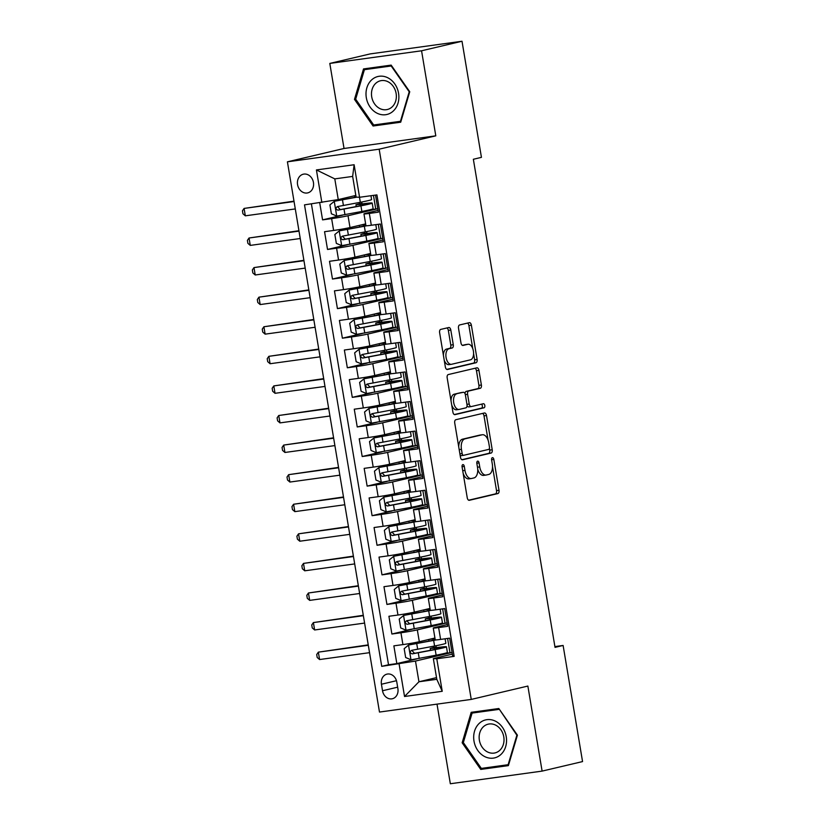 <?xml version="1.0" encoding="UTF-8"?>
<svg xmlns="http://www.w3.org/2000/svg" width="825" height="825" viewBox="0 0 825 825"><rect width="100%" height="100%" fill="white"/><g stroke="black" fill="none" stroke-linecap="round" stroke-linejoin="round"><path stroke-width="1.24" d="M462.846 464.619A2.062 1.134 82.2 0 0 462.082 466.919L467.239 497.764A2.949 1.629 82.2 0 0 469.229 500.311A2.949 1.629 82.2 0 0 469.312 500.301L497.898 493.556A2.949 1.629 82.2 0 0 499.001 490.277L493.835 459.432A2.062 1.134 82.2 0 0 492.442 457.648A2.062 1.134 82.2 0 0 492.391 457.658A2.062 1.134 82.2 0 0 491.618 459.948L492.288 463.949A9.426 5.208 82.2 0 1 488.761 474.437L486.379 474.994A9.426 5.208 82.2 0 1 486.111 475.045A9.426 5.208 82.2 0 1 479.738 466.898L479.067 462.907A2.062 1.134 82.2 0 0 477.675 461.123A2.062 1.134 82.2 0 0 477.623 461.144A2.062 1.134 82.2 0 0 476.85 463.433L477.52 467.424A9.426 5.208 82.2 0 1 473.993 477.912L471.611 478.479A9.426 5.208 82.2 0 1 471.343 478.531A9.426 5.208 82.2 0 1 464.97 470.384L464.3 466.393A2.062 1.134 82.2 0 0 462.907 464.609A2.062 1.134 82.2 0 0 462.846 464.619M297.567 184.635A9.611 8.002 -103.3 0 0 307.704 192.895A9.611 8.002 -103.3 0 0 313.438 182.449A9.611 8.002 -103.3 0 0 303.301 174.199A9.611 8.002 -103.3 0 0 297.567 184.635M450.811 330.052A2.949 1.629 82.2 0 0 448.821 327.504A2.949 1.629 82.2 0 0 448.738 327.525L440.725 329.412A2.949 1.629 82.2 0 0 439.622 332.692L445.356 366.96A2.949 1.629 82.2 0 0 447.346 369.497A2.949 1.629 82.2 0 0 447.428 369.487L476.015 362.742A2.949 1.629 82.2 0 0 477.108 359.473L471.374 325.205A2.949 1.629 82.2 0 0 469.384 322.657A2.949 1.629 82.2 0 0 469.301 322.678L459.618 324.957A2.949 1.629 82.2 0 0 458.514 328.237L460.969 342.901A2.949 1.629 82.2 0 0 462.959 345.448A2.949 1.629 82.2 0 0 463.042 345.427L467.847 344.293A7.879 4.352 82.2 0 1 468.074 344.252A7.879 4.352 82.2 0 1 473.426 351.264A7.879 4.352 82.2 0 1 470.446 359.834L451.626 364.268A7.879 4.352 82.2 0 1 451.409 364.31A7.879 4.352 82.2 0 1 446.047 357.297A7.879 4.352 82.2 0 1 449.027 348.738L452.162 347.995A2.949 1.629 82.2 0 0 453.265 344.716L450.811 330.052L448.336 330.392A2.949 1.629 82.2 0 0 446.923 327.948M435.796 135.836L421.565 50.789L462.01 41.25L370.25 53.893L329.804 63.422L344.035 148.479L287.409 161.824L379.17 149.191L435.796 135.836L344.035 148.479M437.013 704.127L450.337 783.75L542.107 771.107L527.866 686.06L471.25 699.414L379.17 149.191M542.107 771.107L582.553 761.578L563.114 645.459L554.895 646.594M462.01 41.25L481.439 157.358L473.354 159.266L555.029 647.367L563.114 645.459M455.833 419.719A2.949 1.629 82.2 0 0 454.73 422.998L460.463 457.256A2.949 1.629 82.2 0 0 462.454 459.803A2.949 1.629 82.2 0 0 462.536 459.793L491.123 453.049A2.949 1.629 82.2 0 0 492.226 449.769L486.492 415.511A2.949 1.629 82.2 0 0 484.502 412.964A2.949 1.629 82.2 0 0 484.419 412.985L455.833 419.719M452.904 412.108L447.171 377.85A2.949 1.629 82.2 0 1 448.274 374.571L476.86 367.826A2.949 1.629 82.2 0 1 476.943 367.816A2.949 1.629 82.2 0 1 478.933 370.353L481.387 385.017A2.949 1.629 82.2 0 1 480.284 388.297L468.693 391.029A2.949 1.629 82.2 0 0 467.589 394.309L469.219 404.033A2.949 1.629 82.2 0 0 471.209 406.581A2.949 1.629 82.2 0 0 471.292 406.57L483.357 403.724A2.062 1.134 82.2 0 1 483.419 403.714A2.062 1.134 82.2 0 1 484.822 405.549A2.062 1.134 82.2 0 1 484.038 407.787L454.977 414.635A2.949 1.629 82.2 0 1 454.895 414.655A2.949 1.629 82.2 0 1 452.904 412.108M319.718 202.775L322.575 219.873L342.427 215.191M377.798 208.715L348.026 215.727A12.004 0.526 170.5 0 1 331.629 218.625L333.609 230.453L324.555 231.701L327.525 249.449L347.377 244.767M372.539 239.869L382.748 238.27L352.976 245.314A12.004 0.526 170.5 0 1 336.579 248.201L338.559 260.04L329.505 261.288L332.475 279.036L352.327 274.354M377.489 269.455L387.698 267.847L357.926 274.89A12.004 0.526 170.5 0 1 341.529 277.788L343.509 289.616L334.455 290.864L337.425 308.612L357.277 303.94M392.648 297.454L362.876 304.477A12.004 0.526 170.5 0 1 346.479 307.364L348.459 319.203L339.405 320.451L342.385 338.198L362.227 333.517M397.598 327.04L367.826 334.063A12.004 0.526 170.5 0 1 351.429 336.951L353.409 348.779L344.365 350.027L347.335 367.785L367.177 363.103M392.349 358.205L402.548 356.596L372.776 363.639A12.004 0.526 170.5 0 1 356.379 366.537L358.359 378.366L349.315 379.613L352.285 397.361L372.127 392.679M397.299 387.781L407.498 386.183L377.726 393.226A12.004 0.526 170.5 0 1 361.329 396.113L363.309 407.952L354.265 409.2L357.235 426.948L377.077 422.266M412.448 415.779L382.676 422.802A12.004 0.526 170.5 0 1 366.279 425.7L368.259 437.528L359.215 438.776L362.185 456.524L382.027 451.842M407.199 446.944L417.398 445.345L387.626 452.389A12.004 0.526 170.5 0 1 371.229 455.276L373.209 467.115L364.165 468.363L367.135 486.111L386.977 481.429M412.149 476.53L422.348 474.922L392.576 481.965A12.004 0.526 170.5 0 1 376.179 484.863L378.159 496.691L369.115 497.939L372.085 515.687L391.927 511.015M427.298 504.529L397.526 511.552A12.004 0.526 170.5 0 1 381.129 514.439L383.12 526.278L374.065 527.526L377.035 545.273L396.877 540.592M432.248 534.115L402.476 541.138A12.004 0.526 170.5 0 1 386.09 544.026L388.07 555.854L379.015 557.102L381.985 574.85L401.827 570.178M426.999 565.28L437.198 563.671L407.426 570.714A12.004 0.526 170.5 0 1 391.04 573.612L393.02 585.441L383.965 586.688L386.935 604.436L406.777 599.754M431.949 594.856L442.148 593.257L412.376 600.301A12.004 0.526 170.5 0 1 395.99 603.188L397.97 615.027L388.915 616.265L391.885 634.023L400.94 632.775A12.004 0.526 -9.5 0 0 417.326 629.877L447.109 622.854M411.727 629.341L391.885 634.023M454.039 655.72L452.636 655.916L449.666 638.168L440.612 639.416A12.004 0.526 -9.5 0 1 435.239 639.87A19.068 0.835 -9.5 0 1 431.712 640.571L408.633 645.016L433.651 640.396A22.966 1 -9.5 0 0 436.074 639.922M447.387 624.546L435.188 627.423A12.004 0.526 -9.5 0 0 433.259 628.031A12.004 0.526 -9.5 0 0 438.632 627.577L447.686 626.33L444.716 608.582L435.662 609.83A12.004 0.526 -9.5 0 1 430.289 610.283A19.068 0.835 -9.5 0 1 426.762 610.995L403.683 615.429L428.701 610.82A22.966 1 -9.5 0 0 431.124 610.335M442.437 594.959L430.238 597.836A12.004 0.526 170.5 0 0 428.309 598.455A12.004 0.526 170.5 0 0 433.682 598.001L442.736 596.753L439.766 579.006L430.712 580.243A12.004 0.526 -9.5 0 1 425.339 580.707A19.068 0.835 -9.5 0 1 421.812 581.408L398.733 585.853L423.751 581.233A22.966 1 -9.5 0 0 426.174 580.759M437.487 565.383L425.287 568.26A12.004 0.526 170.5 0 0 423.359 568.868A12.004 0.526 170.5 0 0 428.732 568.415L437.786 567.167L434.816 549.419L425.762 550.667A12.004 0.526 -9.5 0 1 420.389 551.121A19.068 0.835 -9.5 0 1 416.862 551.822L393.783 556.267L418.801 551.657A22.966 1 -9.5 0 0 421.224 551.172M432.537 535.796L420.338 538.673A12.004 0.526 170.5 0 0 418.409 539.292A12.004 0.526 170.5 0 0 423.782 538.828L432.836 537.591L429.866 519.832L420.812 521.08A12.004 0.526 -9.5 0 1 415.439 521.544A19.068 0.835 -9.5 0 1 411.912 522.246L388.833 526.68L413.851 522.07A22.966 1 -9.5 0 0 416.274 521.596M427.587 506.21L415.387 509.087A12.004 0.526 170.5 0 0 413.459 509.706A12.004 0.526 170.5 0 0 418.832 509.252L427.886 508.004L424.916 490.256L415.862 491.504A12.004 0.526 -9.5 0 1 410.489 491.958A19.068 0.835 -9.5 0 1 406.962 492.659L383.883 497.104L408.901 492.484A22.966 1 -9.5 0 0 411.324 492.009M422.637 476.633L410.427 479.511A12.004 0.526 170.5 0 0 408.509 480.129A12.004 0.526 170.5 0 0 413.882 479.665L422.936 478.418L419.966 460.67L410.912 461.918A12.004 0.526 -9.5 0 1 405.539 462.371A19.068 0.835 -9.5 0 1 402.012 463.083L378.933 467.517L403.951 462.907A22.966 1 -9.5 0 0 406.374 462.433M417.687 447.047L405.477 449.924A12.004 0.526 170.5 0 0 403.559 450.543A12.004 0.526 170.5 0 0 408.932 450.089L417.986 448.841L415.016 431.093L405.962 432.341A12.004 0.526 -9.5 0 1 400.589 432.795A19.068 0.835 -9.5 0 1 397.062 433.496L373.983 437.941L399.001 433.321A22.966 1 -9.5 0 0 401.424 432.847M412.737 417.471L400.527 420.348A12.004 0.526 170.5 0 0 398.609 420.956A12.004 0.526 170.5 0 0 403.982 420.502L413.036 419.255L410.066 401.507L401.012 402.755A12.004 0.526 -9.5 0 1 395.639 403.208A19.068 0.835 -9.5 0 1 392.112 403.92L369.033 408.354L394.051 403.745A22.966 1 -9.5 0 0 396.474 403.26M407.787 387.884L395.577 390.761A12.004 0.526 170.5 0 0 393.659 391.38A12.004 0.526 170.5 0 0 399.032 390.926L408.086 389.678L405.116 371.931L396.062 373.168A12.004 0.526 -9.5 0 1 390.689 373.632A19.068 0.835 -9.5 0 1 387.162 374.333L364.083 378.778L389.101 374.158A22.966 1 -9.5 0 0 391.524 373.684M402.837 358.308L390.627 361.185A12.004 0.526 170.5 0 0 388.709 361.793A12.004 0.526 170.5 0 0 394.082 361.34L403.136 360.092L400.166 342.344L391.112 343.592A12.004 0.526 -9.5 0 1 385.739 344.046A19.068 0.835 -9.5 0 1 382.212 344.757L359.133 349.192L384.151 344.582A22.966 1 -9.5 0 0 386.574 344.097M397.887 328.721L385.677 331.598A12.004 0.526 170.5 0 0 383.759 332.217A12.004 0.526 170.5 0 0 389.132 331.763L398.186 330.516L395.216 312.757L386.162 314.005A12.004 0.526 -9.5 0 1 380.789 314.469A19.068 0.835 -9.5 0 1 377.262 315.171L354.183 319.615L379.201 314.995A22.966 1 -9.5 0 0 381.624 314.521M392.937 299.145L380.727 302.012A12.004 0.526 170.5 0 0 378.809 302.631A12.004 0.526 170.5 0 0 384.182 302.177L393.236 300.929L390.266 283.181L381.212 284.429A12.004 0.526 -9.5 0 1 375.839 284.883A19.068 0.835 -9.5 0 1 372.312 285.584L349.233 290.029L374.251 285.419A22.966 1 -9.5 0 0 376.674 284.934M387.977 269.558L375.777 272.436A12.004 0.526 170.5 0 0 373.859 273.054A12.004 0.526 170.5 0 0 379.232 272.59L388.286 271.343L385.306 253.595L376.262 254.843A12.004 0.526 -9.5 0 1 370.889 255.296A19.068 0.835 -9.5 0 1 367.362 256.008L344.272 260.442L369.301 255.833A22.966 1 -9.5 0 0 371.724 255.358M383.027 239.972L370.827 242.849A12.004 0.526 170.5 0 0 368.909 243.468A12.004 0.526 170.5 0 0 374.282 243.014L383.326 241.766L380.356 224.018L371.312 225.266A12.004 0.526 -9.5 0 1 365.939 225.72A19.068 0.835 -9.5 0 1 362.412 226.421L339.323 230.866L364.341 226.246A22.966 1 -9.5 0 0 366.774 225.772M333.609 230.453A12.004 0.526 -9.5 0 0 350.006 227.566L365.63 223.884M338.559 260.04A12.004 0.526 -9.5 0 0 354.956 257.142L370.58 253.461M343.509 289.616A12.004 0.526 -9.5 0 0 359.906 286.729L375.53 283.047M348.459 319.203A12.004 0.526 -9.5 0 0 364.856 316.305L380.48 312.623M353.409 348.779A12.004 0.526 -9.5 0 0 369.806 345.892L385.43 342.21M358.359 378.366A12.004 0.526 -9.5 0 0 374.756 375.478L390.38 371.786M363.309 407.952A12.004 0.526 -9.5 0 0 379.706 405.054L395.33 401.373M368.259 437.528A12.004 0.526 -9.5 0 0 384.656 434.641L400.28 430.949M373.209 467.115A12.004 0.526 -9.5 0 0 389.606 464.217L405.23 460.536M378.159 496.691A12.004 0.526 -9.5 0 0 394.556 493.804L410.18 490.122M383.12 526.278A12.004 0.526 -9.5 0 0 399.506 523.38L415.13 519.698M388.07 555.854A12.004 0.526 -9.5 0 0 404.456 552.967L420.08 549.285M393.02 585.441A12.004 0.526 -9.5 0 0 409.406 582.553L425.03 578.861M397.97 615.027A12.004 0.526 -9.5 0 0 414.356 612.129L429.98 608.448M397.897 688.638L396.804 682.131A9.302 7.755 -103.3 0 0 386.977 674.128A9.302 7.755 -103.3 0 0 381.428 684.245L382.522 690.752A9.302 7.755 -103.3 0 0 392.339 698.754A9.302 7.755 -103.3 0 0 397.897 688.638M287.409 161.824L379.479 712.058L471.25 699.414M321.863 202.476L316.418 169.94L354.121 164.742L359.566 197.278L356.111 197.123L352.646 176.416L334.795 178.881L338.26 199.588L304.507 204.868L381.728 666.352L415.48 661.062L452.059 652.441L441.849 654.019M359.566 197.278L376.922 194.896L454.152 656.37L436.786 658.762L442.231 691.298L404.539 696.496L399.094 663.96M378.077 210.396L365.877 213.273A12.004 0.526 170.5 0 0 363.959 213.881L365.939 225.72M311.407 203.919L388.523 664.744L396.835 663.599L393.865 645.851L402.92 644.603A12.004 0.526 -9.5 0 0 419.306 641.716L434.93 638.024M363.959 213.881A12.004 0.526 170.5 0 0 369.332 213.428L378.376 212.18L375.519 195.082M395.99 603.188L386.935 604.436M391.04 573.612L381.985 574.85M386.09 544.026L377.035 545.273M381.129 514.439L372.085 515.687M376.179 484.863L367.135 486.111M371.229 455.276L362.185 456.524M366.279 425.7L357.235 426.948M361.329 396.113L352.285 397.361M356.379 366.537L347.335 367.785M351.429 336.951L342.385 338.198M346.479 307.364L337.425 308.612M341.529 277.788L332.475 279.036M336.579 248.201L327.525 249.449M331.629 218.625L322.575 219.873M338.26 199.588L355.833 195.443M415.48 661.062L418.945 681.77L436.807 679.315L433.342 658.608L436.786 658.762M436.518 677.624L418.945 681.77L404.539 696.496M452.337 654.122L433.342 658.608M421.565 50.789L329.804 63.422M436.332 647.656L436.012 645.738M450.017 652.895L447.604 638.447M416.677 658.917L396.835 663.599M388.523 664.744L381.728 666.352M447.098 622.834L445.067 623.318L442.654 608.871M431.382 618.069L431.062 616.162M445.067 623.318L436.899 624.442M426.432 588.493L426.113 586.575M440.117 593.732L437.704 579.284M421.472 558.907L421.152 556.999M435.167 564.145L432.754 549.708M432.248 534.084L422.049 535.693M416.522 529.33L416.202 527.412M430.217 534.569L427.804 520.121M427.298 504.508L417.099 506.107M411.572 499.744L411.252 497.836M425.267 504.983L422.854 490.535M406.622 470.157L406.302 468.249M420.317 475.406L417.904 460.958M401.672 440.581L401.352 438.673M415.367 445.82L412.943 431.372M412.448 415.759L402.249 417.368M396.722 410.994L396.402 409.087M410.417 416.243L407.993 401.796M391.772 381.418L391.452 379.5M405.467 386.657L403.043 372.209M386.822 351.832L386.502 349.924M400.517 357.081L398.093 342.633M397.598 327.009L387.399 328.618M381.872 322.255L381.552 320.337M395.567 327.494L393.143 313.046M392.648 297.433L382.439 299.042M376.922 292.669L376.602 290.761M390.617 297.907L388.193 283.46M371.972 263.082L371.652 261.174M385.667 268.331L383.243 253.883M367.022 233.506L366.702 231.598M380.717 238.745L378.293 224.297M377.798 208.684L367.589 210.292M362.072 203.919L361.752 202.012M375.767 209.168L373.457 195.37M436.807 679.315L442.231 691.298M316.418 169.94L334.795 178.881M354.121 164.742L352.646 176.416M517.419 735.168L498.826 708.52L471.188 712.326L462.155 742.778L480.748 769.426L508.386 765.621L517.419 735.168M363.526 68.918L354.482 99.371L373.075 126.008L400.713 122.203L409.747 91.761L391.153 65.113L363.526 68.918M487.369 767.57L508.592 764.919M487.544 767.817L480.748 769.426M463.361 742.49L462.155 742.778M379.696 124.163L400.919 121.512M379.871 124.41L373.075 126.008M355.688 99.082L354.482 99.371M463.155 473.364A9.426 5.208 82.2 0 0 468.858 478.871A9.426 5.208 82.2 0 0 469.126 478.82M477.716 469.239A9.426 5.208 82.2 0 0 483.625 475.386A9.426 5.208 82.2 0 0 483.893 475.334M468.652 500.208L495.423 493.897A2.949 1.629 82.2 0 0 496.526 490.617L492.515 466.682M488.091 440.251L484.007 415.852A2.949 1.629 82.2 0 0 482.604 413.407M461.876 459.7L488.637 453.389A2.949 1.629 82.2 0 0 489.741 450.11L489.452 448.367M462.155 453.544A2.062 1.134 82.2 0 0 463.547 455.328A2.062 1.134 82.2 0 0 463.609 455.317L488.699 449.398A2.062 1.134 82.2 0 0 489.462 447.098L488.761 442.891A9.426 5.208 82.2 0 0 482.398 434.744A9.426 5.208 82.2 0 0 482.13 434.796L464.97 438.838A9.426 5.208 82.2 0 0 461.443 449.336L462.155 453.544L459.896 453.853M460.092 455.039A2.062 1.134 82.2 0 0 461.062 455.668A2.062 1.134 82.2 0 0 461.123 455.658L463.485 455.328M480.181 435.064A9.426 5.208 82.2 0 0 479.913 435.095A9.426 5.208 82.2 0 0 479.645 435.136L482.13 434.796M458.731 446.933A9.426 5.208 82.2 0 1 462.495 439.189L479.645 435.136M465.042 393.7A2.949 1.629 82.2 0 1 466.218 391.37L477.809 388.637A2.949 1.629 82.2 0 0 478.912 385.358L476.458 370.703A2.949 1.629 82.2 0 0 475.045 368.259M467.063 405.518A2.949 1.629 82.2 0 0 468.734 406.921A2.949 1.629 82.2 0 0 468.817 406.911L471.127 406.591M454.317 414.552L481.563 408.127A2.062 1.134 82.2 0 0 482.388 406.333A2.062 1.134 82.2 0 0 481.439 404.178M456.668 393.865A7.879 4.352 82.2 0 0 453.688 402.435A7.879 4.352 82.2 0 0 459.04 409.448A7.879 4.352 82.2 0 0 459.267 409.406L465.898 407.839A2.949 1.629 82.2 0 0 466.991 404.559L465.372 394.835A2.949 1.629 82.2 0 0 463.382 392.287A2.949 1.629 82.2 0 0 463.299 392.308L454.183 394.206A7.879 4.352 82.2 0 0 451.048 400.981M451.708 404.91A7.879 4.352 82.2 0 0 456.555 409.788A7.879 4.352 82.2 0 0 456.782 409.747M460.979 392.628A2.949 1.629 82.2 0 0 460.897 392.628A2.949 1.629 82.2 0 0 460.814 392.648L463.299 392.308M454.183 394.206L460.814 392.648M443.407 355.338A7.879 4.352 82.2 0 1 446.552 349.078L449.687 348.336A2.949 1.629 82.2 0 0 450.79 345.056L448.336 330.392M444.232 360.247A7.879 4.352 82.2 0 0 448.924 364.65A7.879 4.352 82.2 0 0 449.151 364.609M465.816 344.582A7.879 4.352 82.2 0 0 465.589 344.603A7.879 4.352 82.2 0 0 465.362 344.644L467.847 344.293M462.382 345.345L465.362 344.644M472.766 348.655L468.899 325.545A2.949 1.629 82.2 0 0 467.486 323.101M446.758 369.404L473.529 363.093A2.949 1.629 82.2 0 0 474.633 359.813L473.591 353.574M434.538 649.492L434.311 648.141L430.207 648.481L433.342 647.615A1.805 0.99 82.2 0 0 434.063 646.119M408.633 645.016L404.168 648.656L405.653 657.525L411.108 659.804L436.126 655.194A22.966 1 -9.5 0 0 447.387 652.42L446.449 646.8A22.966 1 -9.5 0 0 436.466 647.635L434.992 647.811M435.002 638.457A22.966 1 -9.5 0 0 434.93 638.467L432.97 638.488M435.043 638.674A19.068 0.835 -9.5 0 0 432.774 638.962L429.32 639.354M436.26 647.243L434.94 647.553M445.108 638.798L445.851 643.252A22.966 1 170.5 0 1 434.589 646.016L411.634 650.327C409.654 651.843 409.85 653.018 412.222 653.885L435.188 649.574A22.966 1 -9.5 0 0 446.449 646.8M434.311 648.141A19.068 0.835 170.5 0 1 442.592 647.45A19.068 0.835 170.5 0 1 433.249 649.739L414.552 653.328L412.407 651.059M368.311 645.274L318.347 652.152L319.584 659.546L369.548 652.668M319.584 659.546L317.202 657.484L316.707 654.534L318.347 652.152L368.239 644.882M473.993 741.118A19.511 16.253 -103.3 0 0 493.329 758.123A19.511 16.253 -103.3 0 0 506.23 736.673A19.511 16.253 -103.3 0 0 486.894 719.668A19.511 16.253 -103.3 0 0 473.993 741.118M479.377 740.231A14.778 12.303 -103.3 0 0 494.979 752.926A14.778 12.303 -103.3 0 0 503.786 736.869A14.778 12.303 -103.3 0 0 488.194 724.164A14.778 12.303 -103.3 0 0 479.377 740.231M499.352 709.283L516.883 735.209L508.128 764.713L481.346 768.405L463.33 742.583L472.096 713.078L498.981 708.747M508.685 764.579L508.128 764.713M472.096 713.078L498.867 709.397M377.169 113.252A19.511 16.253 -103.3 0 0 398.011 103.177A19.511 16.253 -103.3 0 0 387.709 77.725A19.511 16.253 -103.3 0 0 366.867 87.801A19.511 16.253 -103.3 0 0 377.169 113.252M379.923 108.591A14.778 12.303 -103.3 0 0 387.307 109.519A14.778 12.303 -103.3 0 0 396.361 96.711A14.778 12.303 -103.3 0 0 387.905 81.696A14.778 12.303 -103.3 0 0 380.521 80.757A14.778 12.303 -103.3 0 0 371.477 93.565A14.778 12.303 -103.3 0 0 379.923 108.591M364.423 69.671L391.194 65.979L409.221 91.802L400.455 121.306L373.684 124.987L355.668 99.175L364.423 69.671L391.308 65.33M401.022 121.172L400.455 121.306M429.588 619.905L429.361 618.554L425.257 618.894L428.392 618.028A1.805 0.99 82.2 0 0 429.113 616.543M403.683 615.429L399.218 619.07L400.702 627.949L406.158 630.217L431.176 625.608A22.966 1 -9.5 0 0 442.437 622.844L441.499 617.224A22.966 1 -9.5 0 0 431.516 618.049L430.042 618.234M430.052 608.871A22.966 1 -9.5 0 0 429.98 608.881L428.02 608.912M430.093 609.087A19.068 0.835 -9.5 0 0 427.824 609.386L424.37 609.768M431.31 617.657L429.99 617.966M440.158 609.211L440.901 613.676A22.966 1 170.5 0 1 429.639 616.44L406.684 620.751C404.704 622.256 404.9 623.442 407.272 624.298L430.238 619.988A22.966 1 -9.5 0 0 441.499 617.224M429.361 618.554A19.068 0.835 170.5 0 1 437.642 617.863A19.068 0.835 170.5 0 1 428.299 620.163L409.602 623.752L407.457 621.472M363.361 615.687L313.397 622.576L314.634 629.97L364.598 623.081M314.634 629.97L312.252 627.908L311.757 624.948L313.397 622.576L363.289 615.306M424.638 590.329L424.411 588.978L420.307 589.318L423.442 588.452A1.805 0.99 82.2 0 0 424.163 586.957M398.733 585.853L394.267 589.493L395.752 598.362L401.208 600.641L426.226 596.021A22.966 1 -9.5 0 0 437.487 593.257L436.538 587.637A22.966 1 -9.5 0 0 426.566 588.472L425.092 588.648M425.102 579.294A22.966 1 -9.5 0 0 425.03 579.305L423.07 579.325M425.143 579.511A19.068 0.835 -9.5 0 0 422.874 579.8L419.42 580.192M423.442 588.452L425.04 588.39M435.198 579.624L435.951 584.09A22.966 1 170.5 0 1 424.689 586.853L401.734 591.164C399.754 592.67 399.95 593.856 402.322 594.712L425.287 590.401A22.966 1 -9.5 0 0 436.538 587.637M424.411 588.978A19.068 0.835 170.5 0 1 432.692 588.287A19.068 0.835 170.5 0 1 423.349 590.576L404.652 594.165L402.507 591.896M358.411 586.111L308.447 592.989L309.684 600.383L359.648 593.505M309.684 600.383L307.302 598.321L306.807 595.361L308.447 592.989L358.339 585.719M419.688 560.742L419.461 559.391L415.357 559.732L418.492 558.865A1.805 0.99 82.2 0 0 419.213 557.38M393.783 556.267L389.317 559.907L390.802 568.786L396.258 571.055L421.276 566.445A22.966 1 -9.5 0 0 432.537 563.681L431.588 558.061A22.966 1 -9.5 0 0 421.616 558.886L420.142 559.072M420.152 549.708A22.966 1 -9.5 0 0 420.08 549.718L418.12 549.749M420.193 549.924A19.068 0.835 -9.5 0 0 417.924 550.223L414.47 550.605M418.492 558.865L420.09 558.803M430.248 550.048L431.001 554.503A22.966 1 170.5 0 1 419.739 557.277L396.784 561.588C394.804 563.093 395 564.279 397.372 565.135L420.338 560.825A22.966 1 -9.5 0 0 431.588 558.061M419.461 559.391A19.068 0.835 170.5 0 1 427.742 558.7A19.068 0.835 170.5 0 1 418.399 561L399.702 564.589L397.557 562.31M353.461 556.524L303.497 563.403L304.734 570.807L354.698 563.918M304.734 570.807L302.352 568.745L301.857 565.785L303.497 563.403L353.389 556.132M414.738 531.166L414.511 529.805L410.407 530.155L413.542 529.289A1.805 0.99 82.2 0 0 414.253 527.794M388.833 526.68L384.368 530.331L385.853 539.199L391.308 541.478L416.326 536.858A22.966 1 -9.5 0 0 427.587 534.095L426.638 528.474A22.966 1 -9.5 0 0 416.666 529.31L415.192 529.485M415.202 520.121A22.966 1 -9.5 0 0 415.13 520.132L413.17 520.163M415.243 520.338A19.068 0.835 -9.5 0 0 412.974 520.637L409.52 521.018M416.46 528.918L415.14 529.227M425.298 520.462L426.051 524.927A22.966 1 170.5 0 1 414.789 527.691L391.834 532.001C389.854 533.507 390.05 534.693 392.422 535.549L415.387 531.238A22.966 1 -9.5 0 0 426.638 528.474M414.511 529.805A19.068 0.835 170.5 0 1 422.792 529.124A19.068 0.835 170.5 0 1 413.449 531.413L394.752 535.002L392.607 532.723M348.511 526.938L298.547 533.827L299.784 541.221L349.748 534.342M299.784 541.221L297.402 539.158L296.907 536.198L298.547 533.827L348.439 526.556M409.788 501.579L409.561 500.228L405.457 500.569L408.592 499.702A1.805 0.99 82.2 0 0 409.303 498.207M383.883 497.104L379.418 500.744L380.903 509.623L386.213 511.84L411.376 507.282A22.966 1 -9.5 0 0 422.637 504.518L421.688 498.898A22.966 1 -9.5 0 0 411.716 499.723L410.231 499.909M410.252 490.545A22.966 1 -9.5 0 0 410.18 490.555L408.22 490.576M410.293 490.762A19.068 0.835 -9.5 0 0 408.024 491.061L404.57 491.442M411.51 499.331L410.19 499.641M420.348 490.885L421.101 495.34A22.966 1 170.5 0 1 409.839 498.114L386.884 502.425C384.904 503.931 385.1 505.106 387.472 505.972L410.438 501.662A22.966 1 -9.5 0 0 421.688 498.898M409.561 500.228A19.068 0.835 170.5 0 1 417.842 499.537A19.068 0.835 170.5 0 1 408.499 501.837L389.802 505.426L387.657 503.147M343.561 497.362L293.597 504.24L294.834 511.634L344.798 504.756M294.834 511.634L292.452 509.582L291.957 506.622L293.597 504.24L343.489 496.97M404.838 472.003L404.611 470.642L400.507 470.993L403.642 470.116A1.805 0.99 82.2 0 0 404.353 468.631M378.933 467.517L374.468 471.157L375.952 480.037L381.408 482.316L406.426 477.696A22.966 1 -9.5 0 0 417.687 474.932L416.738 469.312A22.966 1 -9.5 0 0 406.766 470.147L405.281 470.322M405.302 460.958A22.966 1 -9.5 0 0 405.23 460.969L403.27 461M405.333 461.175A19.068 0.835 -9.5 0 0 403.074 461.474L399.62 461.856M403.642 470.116L405.24 470.054M415.398 461.299L416.151 465.764A22.966 1 170.5 0 1 404.889 468.528L381.934 472.838C379.954 474.344 380.15 475.53 382.522 476.386L405.488 472.075A22.966 1 -9.5 0 0 416.738 469.312M404.611 470.642A19.068 0.835 170.5 0 1 412.892 469.951A19.068 0.835 170.5 0 1 403.549 472.251L384.852 475.839L382.707 473.56M338.611 467.775L288.647 474.664L289.884 482.058L339.848 475.169M289.884 482.058L287.502 479.995L287.007 477.036L288.647 474.664L338.539 467.393M399.888 442.417L399.661 441.066L395.557 441.406L398.692 440.54A1.805 0.99 82.2 0 0 399.403 439.044M373.983 437.941L369.517 441.581L371.002 450.45L376.313 452.677L401.476 448.119A22.966 1 -9.5 0 0 412.737 445.345L411.788 439.725A22.966 1 -9.5 0 0 401.816 440.56L400.331 440.746M400.352 431.382A22.966 1 -9.5 0 0 400.28 431.392L398.32 431.413M400.383 431.599A19.068 0.835 -9.5 0 0 398.124 431.898L394.67 432.279M401.61 440.168L400.29 440.478M410.448 431.722L411.201 436.177A22.966 1 170.5 0 1 399.939 438.941L376.984 443.252C375.004 444.768 375.2 445.943 377.572 446.81L400.537 442.499A22.966 1 -9.5 0 0 411.788 439.725M399.661 441.066A19.068 0.835 170.5 0 1 407.942 440.375A19.068 0.835 170.5 0 1 398.599 442.664L379.902 446.253L377.757 443.984M333.661 438.199L283.697 445.077L284.934 452.471L334.898 445.593M284.934 452.471L282.552 450.409L282.057 447.459L283.697 445.077L333.589 437.807M394.938 412.83L394.711 411.479L390.607 411.819L393.742 410.953A1.805 0.99 82.2 0 0 394.453 409.468M369.033 408.354L364.567 411.995L366.052 420.874L371.508 423.153L396.526 418.533A22.966 1 -9.5 0 0 407.777 415.769L406.838 410.149A22.966 1 -9.5 0 0 396.866 410.974L395.381 411.159M395.402 401.796A22.966 1 -9.5 0 0 395.33 401.806L393.37 401.837M395.433 402.012A19.068 0.835 -9.5 0 0 393.174 402.311L389.72 402.693M396.66 410.582L395.34 410.891M405.498 402.136L406.251 406.601A22.966 1 170.5 0 1 394.989 409.365L372.034 413.676C370.054 415.181 370.25 416.367 372.622 417.223L395.577 412.912A22.966 1 -9.5 0 0 406.838 410.149M394.711 411.479A19.068 0.835 170.5 0 1 402.992 410.788A19.068 0.835 170.5 0 1 393.649 413.088L374.952 416.677L372.807 414.397M328.701 408.612L278.747 415.501L279.984 422.895L329.948 416.006M279.984 422.895L277.602 420.832L277.107 417.873L278.747 415.501L328.639 408.231M389.988 383.254L389.761 381.903L385.657 382.243L388.792 381.377A1.805 0.99 82.2 0 0 389.503 379.882M364.083 378.778L359.618 382.418L361.103 391.287L366.558 393.566L391.576 388.957A22.966 1 -9.5 0 0 402.827 386.183L401.888 380.562A22.966 1 -9.5 0 0 391.916 381.397L390.431 381.573M390.452 372.219A22.966 1 -9.5 0 0 390.38 372.23L388.42 372.25M390.483 372.436A19.068 0.835 -9.5 0 0 388.224 372.725L384.77 373.117M388.792 381.377L390.39 381.315M400.548 372.56L401.301 377.015A22.966 1 170.5 0 1 390.039 379.778L367.084 384.089C365.104 385.595 365.3 386.781 367.672 387.647L390.627 383.326A22.966 1 -9.5 0 0 401.888 380.562M389.761 381.903A19.068 0.835 170.5 0 1 398.042 381.212A19.068 0.835 170.5 0 1 388.699 383.501L370.002 387.09L367.857 384.821M323.751 379.036L273.797 385.914L275.034 393.308L324.988 386.43M275.034 393.308L272.652 391.246L272.157 388.286L273.797 385.914L323.689 378.644M385.038 353.667L384.811 352.316L380.696 352.657L383.842 351.79A1.805 0.99 82.2 0 0 384.553 350.305M359.133 349.192L354.668 352.832L356.153 361.711L361.463 363.928L386.626 359.37A22.966 1 -9.5 0 0 397.877 356.606L396.938 350.986A22.966 1 -9.5 0 0 386.966 351.811L385.481 351.997M385.502 342.633A22.966 1 -9.5 0 0 385.43 342.643L383.47 342.674M385.533 342.849A19.068 0.835 -9.5 0 0 383.274 343.148L379.82 343.53M383.842 351.79L385.44 351.728M395.598 342.973L396.351 347.428A22.966 1 170.5 0 1 385.089 350.202L362.123 354.513C360.154 356.018 360.35 357.204 362.722 358.06L385.677 353.75A22.966 1 -9.5 0 0 396.938 350.986M384.811 352.316A19.068 0.835 170.5 0 1 393.092 351.625A19.068 0.835 170.5 0 1 383.749 353.925L365.052 357.514L362.907 355.235M318.801 349.449L268.847 356.328L270.084 363.732L320.038 356.843M270.084 363.732L267.702 361.67L267.207 358.71L268.847 356.328L318.739 349.058M380.088 324.091L379.861 322.74L375.746 323.08L378.892 322.214A1.805 0.99 82.2 0 0 379.603 320.719M354.183 319.615L349.718 323.256L351.202 332.124L356.658 334.403L381.676 329.783A22.966 1 -9.5 0 0 392.927 327.02L391.988 321.399A22.966 1 -9.5 0 0 382.016 322.235L380.531 322.41M380.552 313.057A22.966 1 -9.5 0 0 380.48 313.067L378.52 313.088M380.583 313.263A19.068 0.835 -9.5 0 0 378.324 313.562L374.87 313.954M381.81 321.843L380.49 322.152M390.648 313.387L391.401 317.852A22.966 1 170.5 0 1 380.139 320.616L357.173 324.926C355.204 326.432 355.4 327.618 357.772 328.474L380.727 324.163A22.966 1 -9.5 0 0 391.988 321.399M379.861 322.74A19.068 0.835 170.5 0 1 388.142 322.049A19.068 0.835 170.5 0 1 378.799 324.338L360.102 327.927L357.957 325.648M313.851 319.863L263.897 326.752L265.134 334.146L315.088 327.267M265.134 334.146L262.752 332.083L262.257 329.123L263.897 326.752L313.789 319.481M375.138 294.504L374.911 293.153L370.796 293.494L373.942 292.627A1.805 0.99 82.2 0 0 374.653 291.142M349.233 290.029L344.757 293.669L346.242 302.548L351.563 304.765L376.726 300.207A22.966 1 -9.5 0 0 387.977 297.443L387.038 291.823A22.966 1 -9.5 0 0 377.066 292.648L375.581 292.834M375.602 283.47A22.966 1 -9.5 0 0 375.53 283.48L373.57 283.511M375.633 283.687A19.068 0.835 -9.5 0 0 373.374 283.986L369.92 284.367M376.85 292.256L375.54 292.566M385.698 283.81L386.451 288.265A22.966 1 170.5 0 1 375.189 291.039L352.223 295.35C350.254 296.856 350.45 298.042 352.822 298.897L375.777 294.587A22.966 1 -9.5 0 0 387.038 291.823M374.911 293.153A19.068 0.835 170.5 0 1 383.192 292.463A19.068 0.835 170.5 0 1 373.849 294.762L355.152 298.351L353.007 296.072M308.901 290.287L258.937 297.165L260.174 304.559L310.138 297.681M260.174 304.559L257.802 302.507L257.307 299.547L258.937 297.165L308.839 289.895M370.188 264.928L369.961 263.567L365.846 263.917L368.992 263.051A1.805 0.99 82.2 0 0 369.703 261.556M344.272 260.442L339.807 264.093L341.292 272.962L346.758 275.241L371.776 270.621A22.966 1 -9.5 0 0 383.027 267.857L382.088 262.237A22.966 1 -9.5 0 0 372.116 263.072L370.631 263.247M370.652 253.883A22.966 1 -9.5 0 0 370.58 253.894L368.61 253.925M370.683 254.1A19.068 0.835 -9.5 0 0 368.424 254.399L364.97 254.781M368.992 263.051L370.59 262.989M380.748 254.224L381.501 258.689A22.966 1 170.5 0 1 370.239 261.453L347.273 265.763C345.304 267.269 345.5 268.455 347.872 269.311L370.827 265A22.966 1 -9.5 0 0 382.088 262.237M369.961 263.567A19.068 0.835 170.5 0 1 378.242 262.876A19.068 0.835 170.5 0 1 368.899 265.176L350.202 268.764L348.057 266.485M303.951 260.7L253.987 267.589L255.224 274.983L305.188 268.104M255.224 274.983L252.842 272.92L252.347 269.961L253.987 267.589L303.889 260.318M365.238 235.342L365.011 233.991L360.896 234.331L364.042 233.465A1.805 0.99 82.2 0 0 364.753 231.969M339.323 230.866L334.857 234.506L336.342 243.385L341.798 245.654L366.816 241.044A22.966 1 -9.5 0 0 378.077 238.27L377.138 232.65A22.966 1 -9.5 0 0 367.166 233.485L365.681 233.671M365.702 224.307A22.966 1 -9.5 0 0 365.63 224.318L363.66 224.338M365.733 224.524A19.068 0.835 -9.5 0 0 363.474 224.823L360.02 225.204M366.95 233.093L365.64 233.403M375.798 224.648L376.54 229.102A22.966 1 170.5 0 1 365.289 231.866L342.323 236.177C340.354 237.693 340.55 238.868 342.922 239.735L365.877 235.424A22.966 1 -9.5 0 0 377.138 232.65M365.011 233.991A19.068 0.835 170.5 0 1 373.292 233.3A19.068 0.835 170.5 0 1 363.949 235.599L345.252 239.178L343.107 236.909M299.001 231.124L249.037 238.002L250.274 245.396L300.238 238.518M250.274 245.396L247.892 243.344L247.397 240.384L249.037 238.002L298.939 230.732M360.288 205.765L360.061 204.404L355.946 204.744L359.081 203.878A1.805 0.99 82.2 0 0 359.803 202.393M356.111 197.103L334.373 201.279L329.907 204.92L331.392 213.799L336.847 216.078L361.866 211.458A22.966 1 -9.5 0 0 373.127 208.694L372.188 203.074A22.966 1 -9.5 0 0 362.216 203.909L360.731 204.084M334.373 201.279L356.854 197.154M355.853 195.556L355.059 195.618M362 203.507L360.69 203.816M370.961 195.711L371.59 199.526A22.966 1 170.5 0 1 360.339 202.29L337.373 206.601C335.404 208.106 335.6 209.292 337.972 210.148L360.927 205.838A22.966 1 -9.5 0 0 372.188 203.074M360.061 204.404A19.068 0.835 170.5 0 1 368.342 203.713A19.068 0.835 170.5 0 1 358.999 206.013L340.302 209.602L338.157 207.322M294.051 201.537L244.087 208.426L245.324 215.82L295.288 208.931M245.324 215.82L242.942 213.757L242.447 210.798L244.087 208.426L293.989 201.156M348.026 215.727L350.006 227.566M352.976 245.314L354.956 257.142M357.926 274.89L359.906 286.729M362.876 304.477L364.856 316.305M367.826 334.063L369.806 345.892M372.776 363.639L374.756 375.478M377.726 393.226L379.706 405.054M382.676 422.802L384.656 434.641M387.626 452.389L389.606 464.217M392.576 481.965L394.556 493.804M397.526 511.552L399.506 523.38M402.476 541.138L404.456 552.967M407.426 570.714L409.406 582.553M412.376 600.301L414.356 612.129M417.326 629.877L419.306 641.716M438.632 627.577L440.612 639.416M369.332 213.428L371.312 225.266M374.282 243.014L376.262 254.843M379.232 272.59L381.212 284.429M384.182 302.177L386.162 314.005M389.132 331.763L391.112 343.592M394.082 361.34L396.062 373.168M399.032 390.926L401.012 402.755M403.982 420.502L405.962 432.341M408.932 450.089L410.912 461.918M413.882 479.665L415.862 491.504M418.832 509.252L420.812 521.08M423.782 538.828L425.762 550.667M428.732 568.415L430.712 580.243M433.682 598.001L435.662 609.83M400.94 632.775L402.92 644.603M397.65 687.184L382.522 690.752M396.464 680.697L381.428 684.245M462.712 470.693L464.97 470.384M476.819 463.217L479.067 462.907M477.479 467.218L479.738 466.898M491.587 459.742L493.835 459.432M496.526 490.617L499.001 490.277M495.423 493.897L497.898 493.556M462.052 466.702L464.3 466.393M484.007 415.852L486.492 415.511M489.741 450.11L492.226 449.769M488.637 453.389L491.123 453.049M462.495 439.189L464.97 438.838M459.185 449.646L461.443 449.336M476.458 370.703L478.933 370.353M478.912 385.358L481.387 385.017M477.809 388.637L480.284 388.297M466.218 391.37L468.693 391.029M465.331 394.618L467.589 394.309M466.96 404.353L469.219 404.033M481.563 408.127L484.038 407.787M450.79 345.056L453.265 344.716M449.687 348.336L452.162 347.995M446.552 349.078L449.027 348.738M468.899 325.545L471.374 325.205M474.633 359.813L477.108 359.473M473.529 363.093L476.015 362.742M436.25 647.212L433.342 647.615M408.519 645.109L410.974 659.752M433.001 640.324L432.774 638.962M435.188 649.574L436.126 655.194M433.651 640.396L434.589 646.016M418.275 652.833L419.213 658.453M416.738 643.665L417.677 649.285M414.552 653.328L412.222 653.885M431.3 617.626L428.392 618.028M403.569 615.522L406.024 630.166M428.051 610.737L427.824 609.386M430.238 619.988L431.176 625.608M428.701 610.82L429.639 616.44M413.325 623.257L414.263 628.877M411.788 614.078L412.727 619.699M409.602 623.752L407.272 624.298M398.619 585.936L401.074 600.579M423.101 581.161L422.874 579.8M425.287 590.401L426.226 596.021M423.751 581.233L424.689 586.853M408.375 593.67L409.313 599.29M406.838 584.502L407.777 590.123M404.652 594.165L402.322 594.712M393.669 556.359L396.124 571.003M418.151 551.574L417.924 550.223M420.338 560.825L421.276 566.445M418.801 551.657L419.739 557.277M403.425 564.094L404.363 569.714M401.888 554.916L402.827 560.536M399.702 564.589L397.372 565.135M416.45 528.887L413.542 529.289M388.719 526.773L391.174 541.417M413.201 521.988L412.974 520.637M415.387 531.238L416.326 536.858M413.851 522.07L414.789 527.691M398.475 534.507L399.413 540.127M396.938 525.339L397.877 530.96M394.752 535.002L392.422 535.549M411.5 499.3L408.592 499.702M383.769 497.197L386.213 511.84M408.251 492.412L408.024 491.061M410.438 501.662L411.376 507.282M408.901 492.484L409.839 498.114M393.525 504.921L394.463 510.541M391.988 495.753L392.927 501.373M389.802 505.426L387.472 505.972M378.819 467.61L381.263 482.254M403.301 462.825L403.074 461.474M405.488 472.075L406.426 477.696M403.951 462.907L404.889 468.528M388.575 475.344L389.513 480.965M387.038 466.177L387.977 471.797M384.852 475.839L382.522 476.386M401.6 440.137L398.692 440.54M373.869 438.034L376.313 452.677M398.351 433.249L398.124 431.898M400.537 442.499L401.476 448.119M399.001 433.321L399.939 438.941M383.625 445.758L384.563 451.378M382.088 436.59L383.027 442.21M379.902 446.253L377.572 446.81M396.65 410.551L393.742 410.953M368.919 408.447L371.363 423.091M393.401 403.662L393.174 402.311M395.577 412.912L396.526 418.533M394.051 403.745L394.989 409.365M378.675 416.182L379.613 421.802M377.138 407.003L378.077 412.624M374.952 416.677L372.622 417.223M363.969 378.871L366.413 393.504M388.451 374.086L388.224 372.725M390.627 383.326L391.576 388.957M389.101 374.158L390.039 379.778M373.725 386.595L374.663 392.215M372.188 377.427L373.127 383.048M370.002 387.09L367.672 387.647M359.019 349.284L361.463 363.928M383.501 344.499L383.274 343.148M385.677 353.75L386.626 359.37M384.151 344.582L385.089 350.202M368.775 357.019L369.713 362.639M367.238 347.841L368.177 353.461M365.052 357.514L362.722 358.06M381.8 321.812L378.892 322.214M354.069 319.698L356.513 334.342M378.551 314.923L378.324 313.562M380.727 324.163L381.676 329.783M379.201 314.995L380.139 320.616M363.825 327.432L364.763 333.052M362.288 318.264L363.227 323.885M360.102 327.927L357.772 328.474M376.85 292.225L373.942 292.627M349.119 290.122L351.563 304.765M373.601 285.337L373.374 283.986M375.777 294.587L376.726 300.207M374.251 285.419L375.189 291.039M358.875 297.846L359.813 303.466M357.338 288.678L358.277 294.298M355.152 298.351L352.822 298.897M344.169 260.535L346.613 275.179M368.651 255.75L368.424 254.399M370.827 265L371.776 270.621M369.301 255.833L370.239 261.453M353.925 268.269L354.863 273.89M352.388 259.102L353.327 264.722M350.202 268.764L347.872 269.311M366.95 233.062L364.042 233.465M339.219 230.959L341.663 245.602M363.701 226.174L363.474 224.823M365.877 235.424L366.816 241.044M364.341 226.246L365.289 231.866M348.975 238.683L349.913 244.303M347.438 229.515L348.377 235.135M345.252 239.178L342.922 239.735M362 203.476L359.081 203.878M334.269 201.372L336.713 216.016M360.927 205.838L361.866 211.458M359.494 197.278L360.339 202.29M344.025 209.107L344.963 214.727M342.488 199.939L343.427 205.559M340.302 209.602L337.972 210.148M433.259 628.031L435.239 639.87M428.309 598.455L430.289 610.283M423.359 568.868L425.339 580.707M418.409 539.292L420.389 551.121M413.459 509.706L415.439 521.544M408.509 480.129L410.489 491.958M403.559 450.543L405.539 462.371M398.609 420.956L400.589 432.795M393.659 391.38L395.639 403.208M388.709 361.793L390.689 373.632M383.759 332.217L385.739 344.046M378.809 302.631L380.789 314.469M373.859 273.054L375.839 284.883M368.909 243.468L370.889 255.296M468.858 478.871L471.343 478.531M483.625 475.386L486.111 475.045M461.062 455.668L463.547 455.328M479.913 435.095L482.398 434.744M468.734 406.921L471.209 406.581M456.555 409.788L459.04 409.448M460.897 392.628L463.382 392.287M448.924 364.65L451.409 364.31M465.589 344.603L468.074 344.252M430.207 648.481L430.506 650.275M428.701 639.499L428.969 641.107M425.257 618.894L425.556 620.689M423.751 609.912L424.019 611.521M420.307 589.318L420.606 591.113M418.801 580.336L419.069 581.934M415.357 559.732L415.656 561.526M413.851 550.749L414.119 552.358M410.407 530.155L410.706 531.95M408.901 521.173L409.169 522.772M405.457 500.569L405.756 502.363M403.951 491.587L404.219 493.195M400.507 470.993L400.806 472.777M399.001 462L399.269 463.609M395.557 441.406L395.856 443.2M394.051 432.424L394.319 434.032M390.607 411.819L390.906 413.614M389.101 402.837L389.369 404.446M385.657 382.243L385.956 384.037M384.151 373.261L384.419 374.87M380.696 352.657L381.006 354.451M379.201 343.674L379.469 345.283M375.746 323.08L376.056 324.875M374.251 314.098L374.519 315.697M370.796 293.494L371.106 295.288M369.301 284.512L369.569 286.12M365.846 263.917L366.145 265.712M364.351 254.935L364.619 256.534M360.896 234.331L361.195 236.125M359.401 225.349L359.669 226.958M355.946 204.744L356.245 206.539M354.451 195.762L354.719 197.371"/></g></svg>
